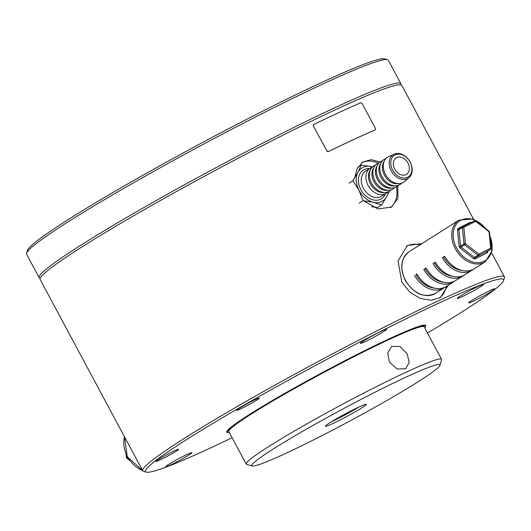 <?xml version="1.0" encoding="UTF-8"?>
<svg xmlns="http://www.w3.org/2000/svg" width="531" height="531" viewBox="0 0 531 531"><rect width="100%" height="100%" fill="white"/><g stroke="black" fill="none" stroke-linecap="round" stroke-linejoin="round"><path stroke-width="0.8" d="M188.784 455.087A14.881 0.969 -28.2 0 1 174.055 463.264A14.881 0.969 -28.2 0 1 165.592 466.722A14.881 0.969 -28.2 0 1 168.626 464.433A14.881 0.969 -28.2 0 1 182.551 456.66A14.881 0.969 -28.2 0 1 191.764 452.691A14.881 0.969 -28.2 0 1 188.784 455.087M383.608 331.629A14.881 0.969 -28.2 0 1 368.879 339.813A14.881 0.969 -28.2 0 1 360.416 343.265A14.881 0.969 -28.2 0 1 363.45 340.975A14.881 0.969 -28.2 0 1 377.375 333.202A14.881 0.969 -28.2 0 1 386.588 329.233A14.881 0.969 -28.2 0 1 383.608 331.629M480.436 286.753A14.881 0.969 -28.2 0 1 465.7 294.931A14.881 0.969 -28.2 0 1 457.237 298.382A14.881 0.969 -28.2 0 1 460.277 296.092A14.881 0.969 -28.2 0 1 474.196 288.326A14.881 0.969 -28.2 0 1 483.409 284.35A14.881 0.969 -28.2 0 1 480.436 286.753M491.832 291.174A14.881 0.969 -28.2 0 1 477.103 299.358A14.881 0.969 -28.2 0 1 468.641 302.809A14.881 0.969 -28.2 0 1 471.674 300.519A14.881 0.969 -28.2 0 1 485.599 292.747A14.881 0.969 -28.2 0 1 494.812 288.778A14.881 0.969 -28.2 0 1 491.832 291.174M259.267 398.104A12.824 0.836 -28.2 0 1 259.307 398.137A12.824 0.836 -28.2 0 1 248.714 404.761A12.824 0.836 -28.2 0 1 236.74 410.29A12.824 0.836 -28.2 0 1 236.7 410.257A12.824 0.836 -28.2 0 1 247.293 403.633A12.824 0.836 -28.2 0 1 259.267 398.104M174.546 450.746A12.824 0.836 -28.2 0 1 178.608 449.272A12.824 0.836 -28.2 0 1 172.283 453.534A12.824 0.836 -28.2 0 1 160.063 459.926A12.824 0.836 -28.2 0 1 156.001 461.399A12.824 0.836 -28.2 0 1 162.333 457.138A12.824 0.836 -28.2 0 1 174.546 450.746M427.428 332.99A203.167 13.222 151.8 0 0 462.156 311.797A203.167 13.222 151.8 0 0 503.607 280.547A203.167 13.222 151.8 0 0 388.081 327.687A203.167 13.222 151.8 0 0 186.905 439.383A203.167 13.222 151.8 0 0 146.264 472.152A203.167 13.222 151.8 0 0 232.1 437.723M146.264 472.152L143.496 471.322A205.218 13.355 -28.2 0 1 142.7 470.765A205.218 13.355 -28.2 0 1 184.549 438.228A205.218 13.355 -28.2 0 1 382.201 328.191A205.218 13.355 -28.2 0 1 504.423 276.81A205.218 13.355 -28.2 0 1 504.45 277.786L503.607 280.547M448.137 285.313L440.411 297.499L431.046 300.307L420.101 298.409L409.673 291.99L401.781 281.988L398.031 260.913L407.456 245.495L422.019 243.556M434.272 288.087A22.574 16.793 -122.4 0 1 415.886 274.68L416.835 273.903A24.625 18.319 57.6 0 0 446.398 286.415A30.785 22.899 -122.4 0 1 439.23 298.176M363.562 200.745L377.906 208.962L391.573 207.037L397.892 198.348L397.845 185.717M390.385 207.714A26.676 19.846 57.6 0 0 396.418 186.812M380.077 161.968L371.149 159.652L363.012 161.968L357.137 168.5L354.642 177.971M142.7 470.765L40.124 279.459A205.218 13.355 -28.2 0 1 81.966 246.922A205.218 13.355 -28.2 0 1 279.625 136.885A205.218 13.355 -28.2 0 1 401.848 85.504L473.513 219.157M378.304 163.183A26.676 19.846 57.6 0 0 361.883 162.758M406.321 246.278A30.785 22.899 -122.4 0 1 420.048 244.804M361.458 408.047A23.085 1.5 -28.2 0 1 338.599 420.738A23.085 1.5 -28.2 0 1 325.47 426.094A23.085 1.5 -28.2 0 1 330.182 422.543A23.085 1.5 -28.2 0 1 351.787 410.49A23.085 1.5 -28.2 0 1 366.078 404.323A23.085 1.5 -28.2 0 1 361.458 408.047M331.696 421.601A21.034 1.367 151.8 0 0 358.89 407.018M389.376 362.003L397.115 369.052L405.737 368.7L409.222 362.467L407.164 353.759L399.903 346.398L391.679 346.511L387.716 353.049L389.376 362.003M424.72 327.932A112.459 7.321 151.8 0 0 425.59 326.592A112.459 7.321 151.8 0 0 361.644 352.684A112.459 7.321 151.8 0 0 250.287 414.512A112.459 7.321 151.8 0 0 227.792 432.652A112.459 7.321 151.8 0 0 229.392 432.665M227.792 432.652L227.235 432.486A112.871 7.348 -28.2 0 1 226.797 432.174A112.871 7.348 -28.2 0 1 249.816 414.28A112.871 7.348 -28.2 0 1 358.525 353.759A112.871 7.348 -28.2 0 1 425.743 325.503A112.871 7.348 -28.2 0 1 425.762 326.041L425.59 326.592M418.109 381.789A106.711 6.943 151.8 0 0 439.88 365.374A106.711 6.943 151.8 0 0 379.2 390.132A106.711 6.943 151.8 0 0 273.531 448.801A106.711 6.943 151.8 0 0 252.185 466.019A106.711 6.943 151.8 0 0 318.248 437.531A106.711 6.943 151.8 0 0 418.109 381.789M252.185 466.019L246.649 464.359A110.82 7.208 -28.2 0 1 246.218 464.054A110.82 7.208 -28.2 0 1 268.819 446.485A110.82 7.208 -28.2 0 1 375.55 387.066A110.82 7.208 -28.2 0 1 441.546 359.321A110.82 7.208 -28.2 0 1 441.566 359.845L439.88 365.374M246.218 464.054L228.801 431.57A110.82 7.208 -28.2 0 1 251.395 413.994A110.82 7.208 -28.2 0 1 358.133 354.582A110.82 7.208 -28.2 0 1 424.13 326.83L441.546 359.321M26.55 253.214L27.393 250.453A203.167 13.222 -28.2 0 1 200.22 143.755A203.167 13.222 -28.2 0 1 384.736 58.848L387.504 59.678A205.218 13.355 151.8 0 0 201.13 145.448A205.218 13.355 151.8 0 0 26.55 253.214A205.218 13.355 151.8 0 0 26.577 254.19L39.155 277.653A205.218 13.355 -28.2 0 1 208.723 171.586A205.218 13.355 -28.2 0 1 400.255 83.201A205.218 13.355 -28.2 0 1 400.878 83.699A205.218 13.355 -28.2 0 1 400.905 84.675L400.839 84.887M400.878 83.699L388.3 60.235A205.218 13.355 151.8 0 0 387.676 59.737A205.218 13.355 151.8 0 0 387.504 59.678M40.17 278.277L39.951 278.211A205.218 13.355 -28.2 0 1 39.779 278.151A205.218 13.355 -28.2 0 1 39.155 277.653M126.225 454.629L126.431 457.397A1.029 1.029 0 0 0 126.809 458.114L127.095 458.047A1.029 0.763 -122.4 0 1 126.61 457.145L127.261 456.733M126.431 457.397A1.029 0.398 -4.3 0 1 126.61 457.145L126.458 455.147M490.943 248.647A1.029 0.385 174.4 0 0 491.122 248.395A1.029 0.385 174.4 0 0 490.677 248.13L489.064 231.735A1.029 0.385 174.4 0 1 489.502 232.001A1.029 1.029 0 0 0 489.111 231.29L489.064 231.735L475.63 221.314A1.029 0.684 -116.8 0 0 474.588 220.77A1.029 1.029 0 0 1 475.676 220.876L475.63 221.314L463.809 227.301L465.421 243.696A1.029 0.385 174.4 0 0 464.001 243.915A1.029 0.763 57.6 0 0 464.506 244.811L461.027 247.015L460.111 248.123A2.051 1.527 57.6 0 1 459.428 247.327A2.051 1.527 57.6 0 1 459.109 246.338L457.49 229.943A2.051 1.527 57.6 0 1 458.173 228.449L469.988 222.469A2.051 1.527 57.6 0 1 471.203 222.482M444.719 256.413L442.33 257.754L444.646 256.281A24.625 18.319 57.6 0 0 474.203 268.792L485.208 261.823A24.625 18.319 -122.4 0 1 455.651 249.304A24.625 18.319 -122.4 0 1 458.85 220.219L409.023 251.787A24.625 18.319 57.6 0 0 405.83 280.879A24.625 18.319 57.6 0 0 435.387 293.391C424.315 298.283 414.392 294.167 405.618 281.038C399.498 268.374 400.639 258.624 409.023 251.787M442.33 257.754A24.625 18.319 57.6 0 0 471.886 270.266A24.625 18.319 57.6 0 0 473.008 269.469M435.447 262.287L433.057 263.622L435.374 262.155A24.625 18.319 57.6 0 0 464.937 274.666L471.886 270.266M433.057 263.622A24.625 18.319 57.6 0 0 462.614 276.14A24.625 18.319 57.6 0 0 463.736 275.343M426.181 268.155L423.791 269.496L426.108 268.029A24.625 18.319 57.6 0 0 455.664 280.541L462.614 276.14M423.791 269.496A24.625 18.319 57.6 0 0 453.348 282.014A24.625 18.319 57.6 0 0 454.47 281.218M414.519 275.37A24.625 18.319 57.6 0 0 444.075 287.882A24.625 18.319 57.6 0 0 445.197 287.092M462.806 226.73L474.548 220.79A1.029 0.684 -116.8 0 1 474.588 220.77L462.767 226.75A1.029 1.029 0 0 0 462.68 226.797A1.029 0.763 57.6 0 1 462.727 226.77A1.029 0.684 -116.8 0 1 462.767 226.75A1.029 0.684 -116.8 0 1 463.809 227.301A1.029 0.385 174.4 0 0 462.388 227.52L458.91 229.724L460.53 246.118L464.001 243.915L462.388 227.52A1.029 0.763 57.6 0 1 462.68 226.797L459.202 229A1.029 0.684 63.2 0 1 458.173 228.449M459.109 246.338A1.029 0.385 -5.6 0 0 460.53 246.118A1.029 0.763 -122.4 0 0 461.027 247.015L474.462 257.429L477.94 255.225A1.029 0.763 -122.4 0 0 478.783 255.371A1.029 0.684 -116.8 0 0 478.856 254.11L465.421 243.696L464.506 244.811L477.94 255.225L478.856 254.11L490.677 248.13A1.029 0.684 -116.8 0 1 490.598 249.391L475.305 257.575L490.598 249.391A1.029 0.763 57.6 0 0 490.644 249.364L487.173 251.568A1.029 0.763 -122.4 0 1 487.126 251.594A1.029 0.684 63.2 0 0 487.046 252.856A2.051 1.527 57.6 0 0 487.723 251.362A1.029 0.385 -5.6 0 1 487.558 251.322M415.886 274.68L416.908 274.029M443.538 282.22A22.574 16.793 -122.4 0 1 425.152 268.805M452.81 276.346A22.574 16.793 -122.4 0 1 434.424 262.931M462.076 270.471A22.574 16.793 -122.4 0 1 443.69 257.057M391.891 158.079A12.824 9.538 57.6 0 0 396.584 174.991A12.824 9.538 57.6 0 0 410.802 174.082A12.824 9.538 57.6 0 0 406.102 157.163A12.824 9.538 57.6 0 0 391.891 158.079M410.994 175.197A13.965 10.388 -122.4 0 1 409.109 177.593A13.965 10.388 -122.4 0 1 394.095 174.845A13.965 10.388 -122.4 0 1 390.404 157.773A13.965 10.388 -122.4 0 1 394.248 154.143A13.965 10.388 -122.4 0 1 408.312 159.293A13.965 10.388 -122.4 0 1 410.994 175.197M394.161 159.997A9.75 7.248 -122.4 0 1 396.126 157.846A9.75 7.248 -122.4 0 1 406.315 160.641A9.75 7.248 -122.4 0 1 408.531 172.157A9.75 7.248 -122.4 0 1 406.56 174.314A9.75 7.248 -122.4 0 1 396.378 171.513A9.75 7.248 -122.4 0 1 394.161 159.997M409.109 177.593L404.503 181.582A14.881 11.065 -122.4 0 1 388.513 178.655A14.881 11.065 -122.4 0 1 384.583 160.468A14.881 11.065 -122.4 0 1 388.679 156.599L394.248 154.143M398.442 183.64A13.852 10.301 -122.4 0 1 385.533 177.002A13.852 10.301 -122.4 0 1 383.601 162.207A13.852 10.301 -122.4 0 1 384.225 161.205M401.635 183.202A14.881 11.065 -122.4 0 1 385.426 181.25A14.881 11.065 -122.4 0 1 381.105 162.672A14.881 11.065 -122.4 0 1 385.991 158.504M394.964 185.837A13.852 10.301 -122.4 0 1 382.054 179.199A13.852 10.301 -122.4 0 1 380.123 164.411A13.852 10.301 -122.4 0 1 380.754 163.409M398.164 185.399A14.881 11.065 -122.4 0 1 381.948 183.454A14.881 11.065 -122.4 0 1 377.627 164.875A14.881 11.065 -122.4 0 1 382.512 160.707M391.493 188.04A13.852 10.301 -122.4 0 1 378.576 181.403A13.852 10.301 -122.4 0 1 376.652 166.615A13.852 10.301 -122.4 0 1 377.275 165.612M394.686 187.602A14.881 11.065 -122.4 0 1 378.47 185.658A14.881 11.065 -122.4 0 1 374.156 167.073A14.881 11.065 -122.4 0 1 379.034 162.904M388.015 190.244A13.852 10.301 -122.4 0 1 375.105 183.607A13.852 10.301 -122.4 0 1 373.174 168.818A13.852 10.301 -122.4 0 1 373.797 167.809M391.208 189.806A14.881 11.065 -122.4 0 1 374.999 187.861A14.881 11.065 -122.4 0 1 370.678 169.276A14.881 11.065 -122.4 0 1 375.563 165.108M384.537 192.448A13.852 10.301 -122.4 0 1 371.627 185.81A13.852 10.301 -122.4 0 1 369.695 171.022A13.852 10.301 -122.4 0 1 370.326 170.013M387.736 192.01A14.881 11.065 -122.4 0 1 386.137 193.33A14.881 11.065 -122.4 0 1 370.585 189.056A14.881 11.065 -122.4 0 1 367.2 171.48A14.881 11.065 -122.4 0 1 370.207 168.194A14.881 11.065 -122.4 0 1 372.085 167.311M372.523 166.88L361.199 165.075L358.007 172.27L352.843 180.713L358.923 190.085L363.038 200.698L373.3 202.245L381.59 205.039L377.76 207.462L371.66 206.725M363.038 200.698L359.215 203.121M381.59 205.039L386.754 196.596L389.203 191.372M361.199 165.075L357.914 167.152M352.843 180.713L349.02 183.142M388.287 191.81A19.494 14.503 57.6 0 1 386.754 196.596A19.494 14.503 -122.4 0 1 373.3 202.245A19.494 14.503 57.6 0 1 358.923 190.085A19.494 14.503 57.6 0 1 358.007 172.27A19.494 14.503 57.6 0 1 371.461 166.621A19.494 14.503 57.6 0 1 372.503 166.9M327.023 151.056L328.291 151.581A205.63 13.381 151.8 0 1 375.43 129.73L375.53 128.575L361.983 103.306L360.914 102.656A205.63 13.381 151.8 0 0 313.775 124.506L313.297 125.913L327.023 151.056L313.297 125.913M313.775 124.506L313.476 125.787M375.151 129.896A205.218 13.355 151.8 0 0 328.112 151.7L326.844 151.176M124.573 436.953A24.625 18.319 57.6 0 0 127.447 456.534A24.625 18.319 57.6 0 0 142.534 470.453M152.782 471.448A24.625 18.319 57.6 0 0 154.003 471.13M127.759 457.629L127.095 458.047L128.973 459.567M485.414 228.423A23.603 17.556 57.6 0 0 459.421 221.088A23.603 17.556 57.6 0 0 456.912 248.594A23.603 17.556 57.6 0 0 482.898 261.763A23.603 17.556 57.6 0 0 489.894 235.976M487.046 252.856L475.225 258.836A1.029 0.684 63.2 0 1 475.305 257.575A1.029 0.763 57.6 0 1 474.462 257.429L473.546 258.544A2.051 1.527 57.6 0 0 475.225 258.836M473.546 258.544L460.111 248.123M457.49 229.943A1.029 0.385 -5.6 0 0 458.91 229.724A1.029 0.763 -122.4 0 1 459.255 228.974L462.634 226.83M470.366 222.901A1.029 0.684 63.2 0 1 469.988 222.469M370.207 168.194L365.574 171.128A14.881 11.065 57.6 0 0 362.567 174.42A14.881 11.065 57.6 0 0 365.952 191.996A14.881 11.065 57.6 0 0 381.504 196.264L386.137 193.33M385.42 193.782A16.932 12.591 -122.4 0 1 384.862 194.996A16.932 12.591 -122.4 0 1 366.091 196.198A16.932 12.591 -122.4 0 1 359.899 173.869A16.932 12.591 -122.4 0 1 369.49 168.646M504.423 276.81L491.66 253.002M124.5 436.821L127.241 456.7L142.647 470.665M126.809 458.114L129.451 460.251M154.295 471.043L152.112 471.614M485.208 261.823L492.237 250.506L489.788 234.861M453.348 282.014L446.398 286.415M444.075 287.882L435.387 293.391M475.676 220.876L489.111 231.29M489.502 232.001L491.122 248.395A1.029 1.029 0 0 1 490.644 249.364M486.476 229.246L472.962 218.964L458.85 220.219"/></g></svg>
